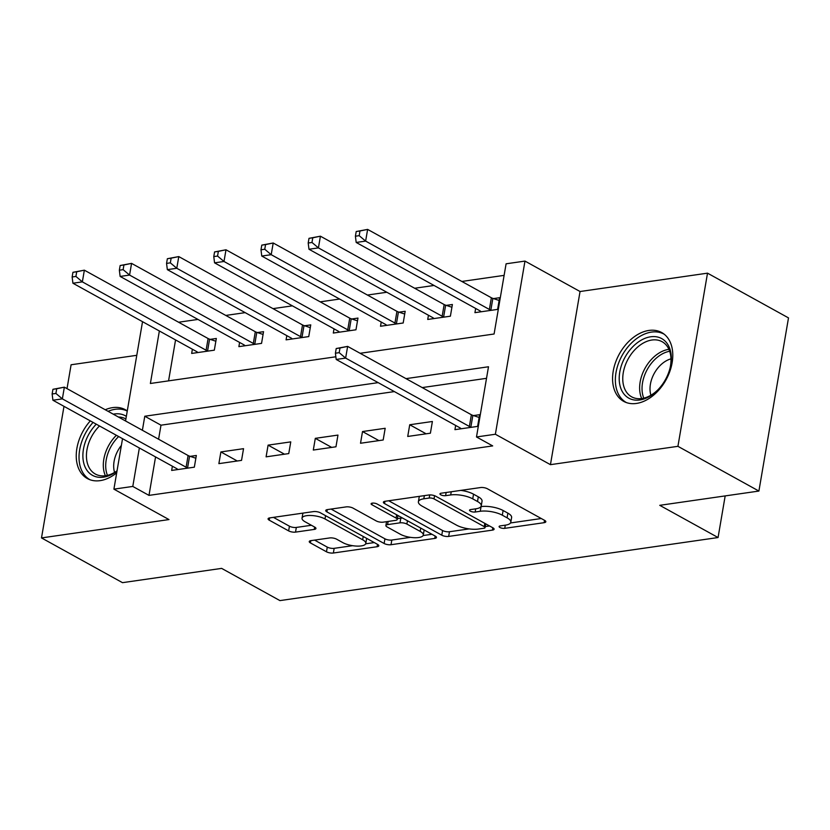 <?xml version="1.0" encoding="UTF-8"?>
<svg xmlns="http://www.w3.org/2000/svg" width="830" height="830" viewBox="0 0 830 830"><rect width="100%" height="100%" fill="white"/><g stroke="black" fill="none" stroke-linecap="round" stroke-linejoin="round"><path stroke-width="1.25" d="M499.919 527.496A3.465 1.162 -170.3 0 0 504.744 528.347L544.127 522.682A4.949 1.66 -170.3 0 0 545.829 521.759A4.949 1.66 -170.3 0 0 544.656 520.389L487.428 488.777A4.949 1.66 -170.3 0 0 480.539 487.552L441.145 493.217A3.465 1.162 -170.3 0 0 439.962 493.871A3.465 1.162 -170.3 0 0 440.782 494.825A3.465 1.162 -170.3 0 0 445.596 495.676L450.7 494.95A15.832 5.312 -170.3 0 1 472.737 498.861L477.509 501.496A15.832 5.312 -170.3 0 1 481.244 505.864A15.832 5.312 -170.3 0 1 475.818 508.821L470.714 509.558A3.465 1.162 -170.3 0 0 469.531 510.201A3.465 1.162 -170.3 0 0 470.351 511.156A3.465 1.162 -170.3 0 0 475.165 512.017L480.269 511.28A15.832 5.312 -170.3 0 1 502.306 515.191L507.078 517.827A15.832 5.312 -170.3 0 1 510.813 522.205A15.832 5.312 -170.3 0 1 505.387 525.162L500.293 525.888A3.465 1.162 -170.3 0 0 499.1 526.542A3.465 1.162 -170.3 0 0 499.919 527.496M90.314 420.883A39.311 26.684 -61.1 0 0 87.337 478.547A39.311 26.684 -61.1 0 0 100.108 480.643A39.311 26.684 -61.1 0 0 116.698 472.83M127.27 410.954A39.311 26.684 -61.1 0 0 125.351 409.73A39.311 26.684 -61.1 0 0 112.579 407.634A39.311 26.684 -61.1 0 0 105.254 409.761M636.434 403.442A39.311 26.684 -61.1 0 0 669.841 371.404A39.311 26.684 -61.1 0 0 661.686 332.54A39.311 26.684 -61.1 0 0 648.915 330.444A39.311 26.684 -61.1 0 0 615.507 362.492A39.311 26.684 -61.1 0 0 623.662 401.357A39.311 26.684 -61.1 0 0 636.434 403.442M310.949 540.631A4.949 1.66 -170.3 0 0 309.258 541.554A4.949 1.66 -170.3 0 0 310.42 542.924L326.481 551.794A4.949 1.66 -170.3 0 0 333.37 553.019L377.111 546.721A4.949 1.66 -170.3 0 0 378.812 545.798A4.949 1.66 -170.3 0 0 377.64 544.428L320.411 512.816A4.949 1.66 -170.3 0 0 313.522 511.591L269.771 517.889A4.949 1.66 -170.3 0 0 268.08 518.812A4.949 1.66 -170.3 0 0 269.252 520.182L288.643 530.889A4.949 1.66 -170.3 0 0 295.532 532.113L314.248 529.416A4.949 1.66 -170.3 0 0 315.95 528.492A4.949 1.66 -170.3 0 0 314.777 527.133L305.16 521.821A13.228 4.441 -170.3 0 1 302.037 518.159A13.228 4.441 -170.3 0 1 310.897 515.492A13.228 4.441 -170.3 0 1 324.997 518.957L362.679 539.78A13.228 4.441 -170.3 0 1 365.802 543.432A13.228 4.441 -170.3 0 1 356.942 546.099A13.228 4.441 -170.3 0 1 342.842 542.633L336.565 539.158A4.949 1.66 -170.3 0 0 329.676 537.944L310.949 540.631M155.563 456.925L148.985 495.386L132.79 486.432L113.907 489.15L122.529 438.686M758.9 491.059L677.923 446.322L707.513 273.163L788.5 317.9L758.9 491.059L659.757 505.325L718.064 537.539L279.938 600.598L221.631 568.384L122.487 582.66L41.5 537.923L168.978 519.57L113.907 489.15M707.513 273.163L580.046 291.517L550.446 464.665L677.923 446.322M550.446 464.665L495.375 434.246L476.493 436.964L488.497 366.767L405.995 378.636M148.985 495.386L492.688 445.907L476.493 436.964M441.778 535.194A4.949 1.66 -170.3 0 0 448.667 536.419L492.418 530.121A4.949 1.66 -170.3 0 0 494.109 529.198A4.949 1.66 -170.3 0 0 492.937 527.839L435.709 496.216A4.949 1.66 -170.3 0 0 428.82 494.991L385.079 501.289A4.949 1.66 -170.3 0 0 383.377 502.212A4.949 1.66 -170.3 0 0 384.549 503.582L441.778 535.194L442.577 530.515A4.949 1.66 -170.3 0 0 449.466 531.74L469.178 528.907M434.764 538.421L391.013 544.719A4.949 1.66 -170.3 0 1 384.134 543.494L326.896 511.882A4.949 1.66 -170.3 0 1 325.733 510.512A4.949 1.66 -170.3 0 1 327.425 509.589L346.151 506.891A4.949 1.66 -170.3 0 1 353.03 508.116L376.249 520.939A4.949 1.66 -170.3 0 0 383.128 522.163L395.547 520.379A4.949 1.66 -170.3 0 0 397.248 519.456A4.949 1.66 -170.3 0 0 396.076 518.086L371.913 504.733A3.465 1.162 -170.3 0 1 371.093 503.779A3.465 1.162 -170.3 0 1 373.417 503.084A3.465 1.162 -170.3 0 1 377.1 503.986L435.294 536.128A4.949 1.66 -170.3 0 1 436.456 537.498A4.949 1.66 -170.3 0 1 434.764 538.421L435.169 536.066M136.784 355.313L71.1 364.764L67.022 388.637M63.993 406.347L41.5 537.923M486.515 378.324L422.19 387.589M394.364 391.594L160.989 425.188L158.582 439.226M455.66 425.458L454.944 429.66L477.603 426.402L479.605 414.699L473.463 415.581M432.389 421.495L409.73 424.752L407.727 436.456L430.397 433.198L432.389 421.495M385.182 428.29L362.513 431.548L360.521 443.251L383.18 439.993L385.182 428.29M337.966 435.086L315.307 438.344L313.304 450.047L335.963 446.789L337.966 435.086M290.759 441.882L268.09 445.139L266.098 456.842L288.757 453.585L290.759 441.882M243.543 448.677L220.884 451.935L218.881 463.638L241.54 460.38L243.543 448.677M172.391 466.232L171.665 470.434L194.334 467.176L196.337 455.473L190.184 456.355M504.111 275.373L461.854 281.453M434.028 285.458L414.647 288.249M386.811 292.253L367.431 295.044M339.605 299.049L320.224 301.84M292.388 305.845L273.008 308.636M245.182 312.64L225.802 315.431M197.965 319.436L178.585 322.227M175.555 339.937L168.563 380.866M475.663 308.459L474.936 312.661L497.606 309.403L499.598 297.7L493.456 298.593M428.446 315.255L427.73 319.457L450.389 316.199L452.392 304.496L446.25 305.388M381.24 322.05L380.514 326.252L403.183 322.995L405.175 311.292L399.033 312.173M334.023 328.846L333.307 333.048L355.966 329.79L357.969 318.087L351.827 318.969M286.807 335.642L286.091 339.844L308.75 336.586L310.752 324.883L304.61 325.765M239.6 342.437L238.884 346.639L261.543 343.381L263.546 331.678L257.393 332.56M192.384 349.233L191.668 353.435L214.327 350.177L216.329 338.474L210.187 339.356M718.064 537.539L725.181 495.904M360.116 353.29L494.089 334.002L506.093 263.805L524.975 261.087L495.375 434.246M580.046 291.517L524.975 261.087M125.558 420.976L142.532 321.687M378.169 382.64L144.783 416.235L142.387 430.272M139.357 447.982L132.79 486.432M159.36 330.983L150.386 383.481L335.86 356.786M160.989 425.188L144.783 416.235M409.73 424.752L426.122 433.81M362.513 431.548L378.905 440.606M315.307 438.344L331.689 447.401M268.09 445.139L284.483 454.197M220.884 451.935L237.266 460.992M510.813 522.205L511.612 517.526A15.832 5.312 -170.3 0 0 507.877 513.148L507.078 517.827M480.933 506.622L481.068 506.601A15.832 5.312 -170.3 0 1 503.105 510.512L507.877 513.148M481.244 505.864L482.043 501.185A15.832 5.312 -170.3 0 0 478.308 496.817L477.509 501.496M460.826 490.385A15.832 5.312 -170.3 0 1 473.536 494.182L478.308 496.817M510.502 522.952L541.285 518.522M388.72 500.77L442.577 530.515M485.249 526.594L489.565 525.971M483.88 528.254A3.465 1.162 -170.3 0 0 485.073 527.61A3.465 1.162 -170.3 0 0 484.253 526.645L434.017 498.892A3.465 1.162 -170.3 0 0 429.193 498.042L423.819 498.809A15.832 5.312 -170.3 0 0 418.393 501.766A15.832 5.312 -170.3 0 0 422.128 506.144L456.469 525.11A15.832 5.312 -170.3 0 0 478.505 529.032L483.88 528.254M419.503 496.34A15.832 5.312 -170.3 0 0 419.192 497.087L418.393 501.766M431.922 534.271L423.124 535.537M410.497 537.352L391.822 540.039L391.013 544.719M331.077 509.06L384.933 538.815A4.949 1.66 -170.3 0 0 391.822 540.039M400.33 534.25A13.228 4.441 -170.3 0 0 414.429 537.705A13.228 4.441 -170.3 0 0 423.29 535.049A13.228 4.441 -170.3 0 0 420.167 531.387L406.887 524.062A4.949 1.66 -170.3 0 0 400.008 522.838L387.579 524.622A4.949 1.66 -170.3 0 0 385.888 525.546A4.949 1.66 -170.3 0 0 387.06 526.915L400.33 534.25M423.29 535.049L424.089 530.37A13.228 4.441 -170.3 0 0 424.109 529.955M402.633 518.096A4.949 1.66 -170.3 0 0 400.807 518.159L400.008 522.838M397.383 518.646L400.807 518.159M365.802 543.432L366.601 538.753A13.228 4.441 -170.3 0 0 366.611 538.338M302.95 513.116A13.228 4.441 -170.3 0 0 302.836 513.48L302.037 518.159M273.423 517.36L289.442 526.21A4.949 1.66 -170.3 0 0 296.331 527.434L311.406 525.265M314.601 540.112L327.279 547.115A4.949 1.66 -170.3 0 0 334.168 548.34L352.636 545.684M365.688 543.806L374.268 542.571M356.205 231.539L355.406 236.218L359.183 235.668L359.981 230.989L356.205 231.539L367.628 229.402L365.625 241.094L356.184 242.453L479.927 310.814A5.042 1.691 9.7 0 1 480.871 311.53L481.089 311.779M499.131 300.46L492.854 298.385A5.042 1.691 9.7 0 1 491.37 297.763L367.628 229.402L359.981 230.989M491.453 310.285L490.852 310.088A5.042 1.691 9.7 0 1 489.378 309.455L365.625 241.094L359.183 235.668M356.184 242.453L355.406 236.218M336.212 348.527L335.413 353.207L339.19 352.667L339.989 347.988L336.212 348.527L347.635 346.39L345.633 358.093L469.375 426.454A5.042 1.691 -170.3 0 0 470.859 427.087L471.461 427.284M339.19 352.667L345.633 358.093L336.192 359.452L459.934 427.813A5.042 1.691 -170.3 0 1 460.868 428.519L461.086 428.778M339.989 347.988L347.635 346.39L471.378 414.751A5.042 1.691 -170.3 0 0 472.861 415.384L479.128 417.459M335.413 353.207L336.192 359.452M308.999 238.335L308.2 243.014L311.976 242.464L312.775 237.785L308.999 238.335L320.421 236.197L318.419 247.89L308.978 249.249L432.721 317.61A5.042 1.691 9.7 0 1 433.654 318.326L433.872 318.575M451.914 307.256L445.648 305.181A5.042 1.691 9.7 0 1 444.164 304.558L320.421 236.197L312.775 237.785M444.247 317.081L443.645 316.884A5.042 1.691 9.7 0 1 442.162 316.251L318.419 247.89L311.976 242.464M308.978 249.249L308.2 243.014M261.782 245.13L260.983 249.809L264.76 249.259L265.559 244.58L261.782 245.13L273.205 242.993L271.202 254.686L261.761 256.045L385.504 324.406A5.042 1.691 9.7 0 1 386.448 325.121L386.666 325.37M404.708 314.051L398.431 311.976A5.042 1.691 9.7 0 1 396.948 311.354L273.205 242.993L265.559 244.58M397.031 323.876L396.429 323.679A5.042 1.691 9.7 0 1 394.945 323.046L271.202 254.686L264.76 249.259M261.761 256.045L260.983 249.809M214.576 251.926L213.777 256.605L217.553 256.055L218.352 251.376L214.576 251.926L225.999 249.788L223.996 261.481L214.555 262.84L338.298 331.201A5.042 1.691 9.7 0 1 339.231 331.917L339.449 332.166M357.491 320.847L351.214 318.772A5.042 1.691 9.7 0 1 349.741 318.149L225.999 249.788L218.352 251.376M349.824 330.672L349.223 330.475A5.042 1.691 9.7 0 1 347.739 329.842L223.996 261.481L217.553 256.055M214.555 262.84L213.777 256.605M167.359 258.721L166.56 263.401L170.337 262.851L171.136 258.172L167.359 258.721L178.782 256.584L176.78 268.277L167.338 269.636L291.081 337.997A5.042 1.691 9.7 0 1 292.015 338.713L292.233 338.962M310.285 327.643L304.008 325.568A5.042 1.691 9.7 0 1 302.525 324.945L178.782 256.584L171.136 258.172M302.608 337.468L302.006 337.271A5.042 1.691 9.7 0 1 300.522 336.638L176.78 268.277L170.337 262.851M167.338 269.636L166.56 263.401M625.882 355.759A34.02 23.095 118.9 0 1 658.034 337.136A34.02 23.095 118.9 0 1 670.225 367.337A34.02 23.095 118.9 0 1 664.643 380.991A34.02 23.095 118.9 0 1 657.671 390.059A34.02 23.095 118.9 0 1 624.793 394.997A34.02 23.095 118.9 0 1 625.882 355.759M670.101 367.835A31.499 21.383 -61.1 0 0 662.112 341.701A31.499 21.383 -61.1 0 0 628.943 357.585A31.499 21.383 -61.1 0 0 631.651 396.844A31.499 21.383 -61.1 0 0 658.024 389.695M650.907 395.225A24.807 16.839 118.9 0 1 654.88 372.296A24.807 16.839 118.9 0 1 670.993 358.861M664.156 334.189L664.197 334.21A39.062 26.508 -61.1 0 0 664.156 334.189A39.062 26.508 -61.1 0 0 623.019 353.891A39.062 26.508 -61.1 0 0 626.38 402.56A39.062 26.508 -61.1 0 0 626.432 402.592L626.38 402.56M116.989 471.108A34.02 23.095 118.9 0 1 103.532 477.157A34.02 23.095 118.9 0 1 83.166 460.09A34.02 23.095 118.9 0 1 96.259 424.172M113.233 414.17A34.02 23.095 118.9 0 1 114.333 413.983A34.02 23.095 118.9 0 1 126.347 416.37M99.496 425.956A31.499 21.383 -61.1 0 0 95.326 474.034A31.499 21.383 -61.1 0 0 105.555 475.715A31.499 21.383 -61.1 0 0 117.03 470.828M114.582 472.426A24.807 16.839 118.9 0 1 121.377 445.409M127.249 411.078A39.062 26.508 -61.1 0 0 115.131 409.304A39.062 26.508 -61.1 0 0 108.066 411.317M93.064 422.408A39.062 26.508 -61.1 0 0 90.045 479.761A39.062 26.508 -61.1 0 0 90.097 479.792L90.045 479.761M125.901 418.963A31.499 21.383 -61.1 0 0 125.787 418.901A31.499 21.383 -61.1 0 0 118.4 417.023M120.153 265.517L119.354 270.196L123.131 269.646L123.929 264.967L120.153 265.517L131.565 263.38L129.573 275.072L120.132 276.432L243.875 344.792A5.042 1.691 9.7 0 1 244.809 345.508L245.026 345.757M263.069 334.438L256.792 332.363A5.042 1.691 9.7 0 1 255.308 331.741L131.565 263.38L123.929 264.967M255.401 344.263L254.8 344.066A5.042 1.691 9.7 0 1 253.316 343.433L129.573 275.072L123.131 269.646M120.132 276.432L119.354 270.196M72.936 272.313L72.137 276.992L75.914 276.442L76.713 271.763L72.936 272.313L84.359 270.175L82.357 281.868L72.916 283.227L196.658 351.588A5.042 1.691 9.7 0 1 197.592 352.304L197.81 352.553M215.862 341.234L209.585 339.159A5.042 1.691 9.7 0 1 208.102 338.536L84.359 270.175L76.713 271.763M208.185 351.059L207.583 350.862A5.042 1.691 9.7 0 1 206.099 350.229L82.357 281.868L75.914 276.442M72.916 283.227L72.137 276.992M52.944 389.301L52.134 393.98L55.911 393.441L56.72 388.762L52.944 389.301L64.356 387.164L62.364 398.867L186.107 467.228A5.042 1.691 -170.3 0 0 187.58 467.861L188.192 468.058M55.911 393.441L62.364 398.867L52.913 400.226L176.655 468.587A5.042 1.691 -170.3 0 1 177.599 469.292L177.817 469.552M56.72 388.762L64.356 387.164L188.099 455.525A5.042 1.691 -170.3 0 0 189.582 456.158L195.859 458.233M52.134 393.98L52.913 400.226M505.283 525.172L504.744 528.347M446.146 492.501L445.596 495.676M475.715 508.842L475.165 512.017M503.105 510.512L502.306 515.191M481.068 506.601L480.269 511.28M473.536 494.182L472.737 498.861M451.24 491.765L450.7 494.95M544.532 520.327L544.127 522.682M384.933 501.31L384.549 503.582M492.813 527.766L492.418 530.121M449.466 531.74L448.667 536.419M484.813 523.346L484.253 526.645M434.557 495.707L434.017 498.892M429.733 494.919L429.193 498.042M424.358 495.635L423.819 498.809M384.933 538.815L384.134 543.494M327.29 509.61L326.896 511.882M396.647 514.787L396.076 518.086M372.182 503.146L371.913 504.733M420.727 528.088L420.167 531.387M407.457 520.752L406.887 524.062M388.129 521.448L387.579 524.622M363.239 536.471L362.679 539.78M325.557 515.658L324.997 518.957M314.653 527.06L314.248 529.416M296.331 527.434L295.532 532.113M289.442 526.21L288.643 530.889M269.636 517.91L269.252 520.182M377.515 544.366L377.111 546.721M334.168 548.34L333.37 553.019M327.279 547.115L326.481 551.794M310.814 540.652L310.42 542.924M492.854 298.385L490.852 310.088M491.37 297.763L489.378 309.455M469.375 426.454L471.378 414.751M470.859 427.087L472.861 415.384M445.648 305.181L443.645 316.884M444.164 304.558L442.162 316.251M398.431 311.976L396.429 323.679M396.948 311.354L394.945 323.046M351.214 318.772L349.223 330.475M349.741 318.149L347.739 329.842M304.008 325.568L302.006 337.271M302.525 324.945L300.522 336.638M641.725 398.545A31.499 21.383 118.9 0 1 645.813 366.912A31.499 21.383 118.9 0 1 668.918 349.326M669.686 351.266A30.461 20.677 -61.1 0 0 648.012 368.178A30.461 20.677 -61.1 0 0 643.79 398.151M105.4 475.735A31.499 21.383 118.9 0 1 116.376 435.283M118.649 436.539A30.461 20.677 -61.1 0 0 107.454 475.351M256.792 332.363L254.8 344.066M255.308 331.741L253.316 343.433M209.585 339.159L207.583 350.862M208.102 338.536L206.099 350.229M186.107 467.228L188.099 455.525M187.58 467.861L189.582 456.158M485.716 523.844L485.073 527.61M397.923 515.492L397.248 519.456M386.552 521.676L385.888 525.546"/></g></svg>
